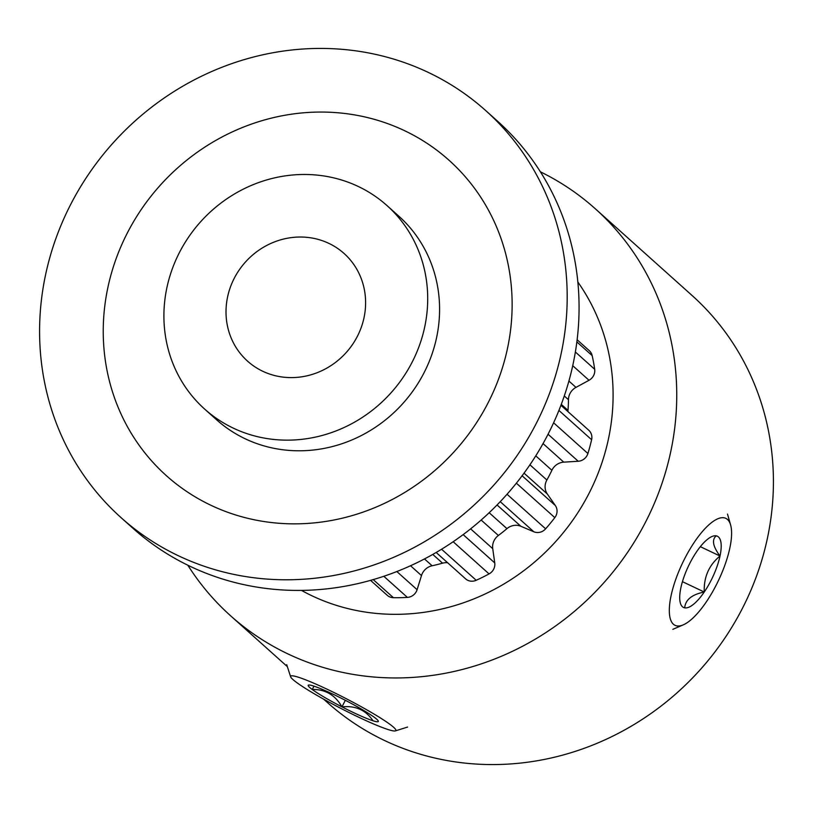 <?xml version="1.0" encoding="UTF-8"?>
<svg xmlns="http://www.w3.org/2000/svg" width="813" height="813" viewBox="0 0 813 813"><rect width="100%" height="100%" fill="white"/><g stroke="black" fill="none" stroke-linecap="round" stroke-linejoin="round"><path stroke-width="1.22" d="M323.645 699.16L327.263 702.402A273.249 255.953 -48.1 0 0 384.834 740.643A273.249 255.953 -48.1 0 0 723.082 640.695A273.249 255.953 -48.1 0 0 691.965 295.383L595.299 208.768A273.249 255.953 -48.1 0 0 540.371 171.797M187.844 565.228A273.249 255.953 -48.1 0 0 230.597 615.787A273.249 255.953 -48.1 0 0 288.168 654.028A273.249 255.953 -48.1 0 0 626.417 554.07A273.249 255.953 -48.1 0 0 595.299 208.768M301.481 590.411A211.766 198.362 -48.1 0 0 311.948 595.787A211.766 198.362 -48.1 0 0 560.492 536.082A211.766 198.362 -48.1 0 0 577.83 281.999M178.606 555.858A273.249 255.953 -48.1 0 0 516.855 455.91A273.249 255.953 -48.1 0 0 485.737 110.598A273.249 255.953 -48.1 0 0 428.166 72.357A273.249 255.953 -48.1 0 0 89.918 172.305A273.249 255.953 -48.1 0 0 121.035 517.617A273.249 255.953 -48.1 0 0 178.606 555.858M210.984 505.31A211.766 198.362 -48.1 0 0 487.81 403.37A211.766 198.362 -48.1 0 0 404.386 130.598A211.766 198.362 -48.1 0 0 127.56 232.548A211.766 198.362 -48.1 0 0 210.984 505.31M121.035 517.617L132.915 528.257A273.249 255.953 -48.1 0 0 190.486 566.498A273.249 255.953 -48.1 0 0 528.735 466.55A273.249 255.953 -48.1 0 0 497.617 121.239L485.737 110.598M328.818 243.351A72.296 67.723 131.9 0 1 344.051 253.463A72.296 67.723 131.9 0 1 352.283 344.834A72.296 67.723 131.9 0 1 262.792 371.277A72.296 67.723 131.9 0 1 247.559 361.155A72.296 67.723 131.9 0 1 239.327 269.794A72.296 67.723 131.9 0 1 328.818 243.351M447.628 562.748A13.658 12.795 -48.1 0 0 442.536 563.175A165.547 155.059 131.9 0 1 432.11 565.767A13.658 12.795 -48.1 0 0 421.48 575.563L417.099 589.689A10.478 9.807 131.9 0 1 407.394 597.403A194.693 182.366 131.9 0 1 393.421 597.697A10.478 9.807 131.9 0 1 387.252 595.319L370.565 580.37M577.118 339.753L589.283 350.657A10.478 9.807 131.9 0 1 592.169 355.616A194.693 182.366 131.9 0 1 594.679 369.285A10.478 9.807 131.9 0 1 589.019 380.281L575.97 387.384A13.658 12.795 -48.1 0 0 568.46 399.701A165.547 155.059 131.9 0 1 567.992 410.372A13.658 12.795 -48.1 0 0 567.952 411.602M204.632 409.071L216.512 419.711A136.625 127.976 -48.1 0 0 245.292 438.827A136.625 127.976 -48.1 0 0 414.417 388.858A136.625 127.976 -48.1 0 0 398.858 216.197L386.978 205.557A136.625 127.976 -48.1 0 0 358.198 186.441A136.625 127.976 -48.1 0 0 189.073 236.41A136.625 127.976 -48.1 0 0 204.632 409.071A136.625 127.976 -48.1 0 0 233.412 428.187A136.625 127.976 -48.1 0 0 402.537 378.208A136.625 127.976 -48.1 0 0 386.978 205.557M560.919 405.301L588.754 430.24A10.478 9.807 131.9 0 1 591.61 439.721A194.693 182.366 131.9 0 1 587.901 453.522A10.478 9.807 131.9 0 1 578.216 461.256L563.755 462.15A13.658 12.795 -48.1 0 0 551.885 470.3A165.547 155.059 131.9 0 1 546.875 480.005A13.658 12.795 -48.1 0 0 547.312 493.999L555.35 505.554A10.478 9.807 131.9 0 1 554.812 517.627A194.693 182.366 131.9 0 1 545.614 528.826A10.478 9.807 131.9 0 1 533.826 531.773L520.828 526.265A13.658 12.795 -48.1 0 0 506.946 528.643A165.547 155.059 131.9 0 1 498.379 535.472A13.658 12.795 -48.1 0 0 492.729 548.673L494.751 562.921A10.478 9.807 131.9 0 1 489.06 573.907A194.693 182.366 131.9 0 1 476.205 580.279A10.478 9.807 131.9 0 1 465.585 578.836L436.164 552.484M361.927 709.403A39.441 3.689 -152.7 0 0 344.57 699.912A39.441 3.689 -152.7 0 0 313.554 686.02A39.441 3.689 -152.7 0 0 308.534 685.074A39.441 3.689 -152.7 0 0 312.243 689.495A39.441 3.689 -152.7 0 0 341.958 706.873A39.441 3.689 -152.7 0 0 372.974 720.765A39.441 3.689 -152.7 0 0 378.319 721.09A39.441 3.689 -152.7 0 0 374.285 717.29A39.441 3.689 -152.7 0 0 361.927 709.403M371.277 712.422A59.207 5.539 -152.7 0 0 316.735 684.475A59.207 5.539 -152.7 0 0 290.648 676.823A59.207 5.539 -152.7 0 0 315.241 694.363A59.207 5.539 -152.7 0 0 395.403 730.887A59.207 5.539 -152.7 0 0 371.277 712.422M372.974 720.765C365.86 710.084 355.525 705.45 341.958 706.873C335.18 695.003 325.281 689.211 312.243 689.495L313.97 686.152M345.342 700.308L341.958 706.873M707.361 539.415A39.441 13.313 115.4 0 0 696.66 551.671A39.441 13.313 115.4 0 0 680.898 587.677A39.441 13.313 115.4 0 0 680.369 603.073A39.441 13.313 115.4 0 0 684.698 607.85A39.441 13.313 115.4 0 0 704.251 592.016A39.441 13.313 115.4 0 0 720.013 556.021A39.441 13.313 115.4 0 0 716.223 535.848A39.441 13.313 115.4 0 0 711.924 536.539A39.441 13.313 115.4 0 0 707.361 539.415M710.826 523.165A59.207 19.979 115.4 0 0 672.595 589.455A59.207 19.979 115.4 0 0 683.255 624.851A59.207 19.979 115.4 0 0 690.095 620.532A59.207 19.979 115.4 0 0 721.487 573.775A59.207 19.979 115.4 0 0 730.613 524.974A59.207 19.979 115.4 0 0 710.826 523.165M716.223 535.848C711.619 539.73 712.889 546.458 720.013 556.021C708.956 565.137 703.702 577.139 704.251 592.016C691.893 594.527 685.369 599.801 684.698 607.85M682.432 581.671L704.251 592.016M700.339 546.682L720.013 556.021M442.536 563.175L432.77 554.436M592.169 355.616L576.844 341.897M594.679 369.285L575.36 351.978M589.019 380.281L572.718 365.677M575.97 387.384L568.897 381.043M568.46 399.701L564.283 395.961M567.992 410.372L561.275 404.356M591.61 439.721L558.917 410.433M587.901 453.522L553.602 422.79M578.216 461.256L548.053 434.233M563.755 462.15L543.043 443.583M551.885 470.3L535.767 455.859M546.875 480.005L529.924 464.812M547.312 493.999L524.039 473.146M555.35 505.554L522.109 475.768M554.812 517.627L516.367 483.176M545.614 528.826L507.038 494.253M533.826 531.773L500.239 501.682M520.828 526.265L497.058 504.975M506.946 528.643L489.172 512.729M498.379 535.472L481.154 520.035M492.729 548.673L470.615 528.856M494.751 562.921L463.156 534.619M489.06 573.907L453.166 541.743M476.205 580.279L441.571 549.242M432.11 565.767L424.488 558.938M421.48 575.563L410.535 565.746M417.099 589.689L396.846 571.539M407.394 597.403L383.817 576.285M393.421 597.697L373.218 579.608M287.345 666.63L230.597 615.787M290.648 676.823L286.715 664.678M395.403 730.887L407.577 727.066M683.255 624.851L672.859 629.333M730.613 524.974L727.503 514.09"/></g></svg>
